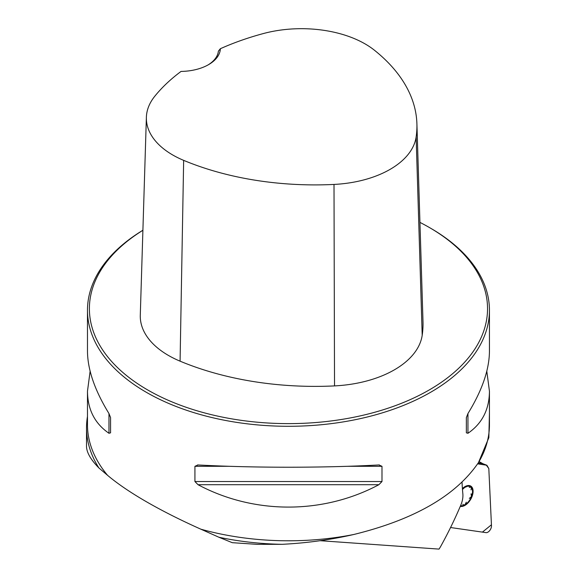 <?xml version="1.0" encoding="UTF-8"?>
<svg xmlns="http://www.w3.org/2000/svg" width="578" height="578" viewBox="0 0 578 578"><rect width="100%" height="100%" fill="white"/><g stroke="black" fill="none" stroke-linecap="round" stroke-linejoin="round"><path stroke-width="0.87" d="M462.039 482.262A255.216 147.347 120 0 0 462.855 493.865A19.139 11.054 120 0 1 460.76 505.237A255.216 147.347 -60 0 1 440.747 546.304A19.139 11.054 120 0 1 439.013 549.1L320.147 540.697M218.889 537.237L232.291 542.684L257.188 544.346L282.136 544.317C306.6 543.089 330.5 539.809 353.844 534.477A200.978 116.034 180 0 1 200.855 529.188L218.889 537.237A201.939 116.59 180 0 0 282.136 544.317M200.855 529.188C180.531 520.099 162.36 510.938 146.342 501.704C130.39 492.478 117.471 483.685 107.573 475.333A200.978 116.034 180 0 1 87.48 424.758L87.48 391.205L90.125 371.206M98.889 467.949A201.939 116.59 180 0 1 86.519 427.785L86.519 446.317C86.577 452.393 90.695 459.604 98.889 467.949L107.573 475.333M86.519 427.785A201.939 116.59 180 0 1 87.48 416.449M486.799 371.206L489.443 391.205L489.443 424.758A200.978 116.034 180 0 1 478.512 462.508L488.844 437.662L489.443 412.721M478.512 462.508C456.02 495.577 414.469 519.571 353.844 534.477M142.896 230.246A200.978 116.034 0 0 0 87.48 310.256A200.978 116.034 0 0 0 146.342 392.303A200.978 116.034 0 0 0 365.375 417.46A200.978 116.034 0 0 0 489.443 310.256A200.978 116.034 0 0 0 430.581 228.209L429.223 227.421A199.07 114.928 0 0 0 419.939 222.393M87.48 310.256L87.48 351.207C87.61 369.638 94.778 390.417 108.975 413.552L110.571 417.591L110.571 432.821L108.975 433.283C94.778 423.537 87.61 409.513 87.48 391.205M489.443 391.205C489.306 409.513 482.146 423.537 467.949 433.283L466.352 432.821L466.352 417.591L467.949 413.552C482.146 390.417 489.306 369.638 489.443 351.207L489.443 310.256M378.893 464.965L381.993 466.301L381.993 481.525L378.893 484.704C322.994 514.55 253.923 514.55 198.03 484.704L194.931 481.525L194.931 466.301L198.03 464.965C253.923 467.978 322.994 467.978 378.893 464.965L379.385 464.95M197.539 464.95L198.03 464.965M220.37 48.718A224.083 129.371 180 0 1 263.416 33.538A90.096 52.013 180 0 1 374.421 50.221A224.083 129.371 180 0 1 416.904 123.743A224.083 129.371 180 0 1 416.131 137.022A90.096 52.013 180 0 1 334.005 184.433A224.083 129.371 180 0 1 183.652 160.359A90.096 52.013 180 0 1 146.379 117.283A90.096 52.013 180 0 1 154.767 96.266A224.083 129.371 180 0 1 181.059 71.419A40.193 23.207 0 0 0 208.607 64.62A40.193 23.207 0 0 0 220.37 48.718L218.39 51.146A38.285 22.101 180 0 1 207.914 65.018M146.379 117.283L140.288 315.183A96.186 55.531 0 0 0 180.083 361.171A230.174 132.889 0 0 0 334.525 385.902A96.186 55.531 0 0 0 422.2 335.283A230.174 132.889 0 0 0 422.995 321.643L416.904 123.743M142.896 230.297A199.07 114.928 0 0 0 147.701 389.962A199.07 114.928 0 0 0 429.223 389.962A199.07 114.928 0 0 0 429.223 227.421M462.451 489.205A10.693 6.177 -60 0 1 464.9 487.297A10.693 6.177 -60 0 1 471.482 487.796A10.693 6.177 -60 0 1 471.547 496.488A10.693 6.177 -60 0 1 465.03 504.681A10.693 6.177 -60 0 1 460.594 505.642M460.283 506.357A11.488 6.633 120 0 0 469.09 501.69A11.488 6.633 120 0 0 472.356 487.839A11.488 6.633 120 0 0 462.407 488.569M471.453 493.988L471.034 493.901L471.547 496.488L469.314 498.395M466.301 502.195L465.03 504.681L463.505 505.056L462.812 504.24M471.005 489.877L471.482 487.796L470.362 487.102L469.235 487.427M462.696 489.241L464.9 487.297L466.323 486.813M450.565 527.526L486.004 532.634A5.065 2.926 120 0 0 489.718 530.546A5.065 2.926 120 0 0 491.481 525.749L488.815 468.563L486.893 465.254L477.638 463.852L486.315 465.109L488.815 468.563L491.43 524.795L482.413 532.114L450.565 527.526M482.327 463.585L478.201 462.985M486.315 465.109L482.926 463.751M416.131 137.022L422.2 335.283M183.652 160.359L180.083 361.171M334.005 184.433L334.525 385.902M108.975 433.283L108.975 413.552M467.949 413.552L467.949 433.283M378.893 484.704L198.03 484.704M381.993 481.525L194.931 481.525M381.993 466.301L347.588 466.301M229.336 466.301L194.931 466.301M478.981 461.75L482.319 463.585M482.897 463.729L486.849 465.239M483.071 463.794L479.075 461.598"/></g></svg>
